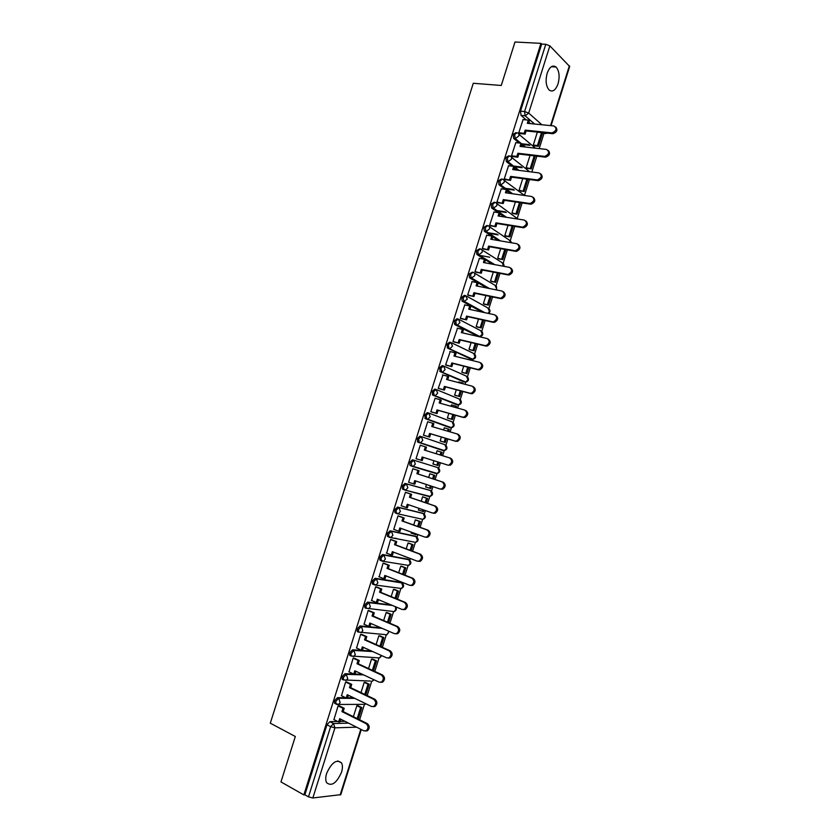 <?xml version="1.0" encoding="UTF-8"?>
<svg xmlns="http://www.w3.org/2000/svg" width="840" height="840" viewBox="0 0 840 840"><rect width="100%" height="100%" fill="white"/><g stroke="black" fill="none" stroke-linecap="round" stroke-linejoin="round"><path stroke-width="1.26" d="M341.544 772.202C342.709 768.306 342.709 765.219 341.555 762.941C336.641 758.909 331.663 762.405 326.623 773.43C325.469 777.315 325.447 780.381 326.582 782.649C331.58 786.702 336.567 783.216 341.544 772.202M558.054 83.811C559.923 76.482 559.262 70.886 556.07 67.032C552.594 64.691 549.633 66.759 547.166 73.248C545.317 80.577 545.958 86.163 549.098 89.995C552.615 92.389 555.597 90.332 558.054 83.811M345.608 697.715L337.428 697.673L334.53 700.739L334.551 703.259L335.675 703.815M353.619 674.005L344.978 673.722L342.101 676.736L342.143 679.308L343.319 679.865M371.417 650.979L352.527 649.813L349.661 652.764L349.713 655.389L350.952 655.956M380.951 627.827L360.056 625.937L357.21 628.824L357.273 631.501L358.124 632.048M391.135 604.926L367.574 602.091L364.749 604.926L364.833 607.667L365.642 608.202M400.606 582.225L375.081 578.288L372.278 581.059L372.372 583.852L373.159 584.388M407.778 559.146L382.578 554.516L379.796 557.235L379.901 560.081L380.656 560.606M414.939 536.099L390.065 530.775L387.303 533.442L387.429 536.351L389.183 537.254M422.09 513.093L397.541 507.077L394.8 509.691L394.937 512.652L396.753 513.555M429.23 490.119L405.006 483.409L402.276 485.961L402.433 488.995L404.313 489.888M412.451 459.784L409.752 462.273L409.931 465.381L411.905 466.274L411.117 462.714L413.816 460.215L437.682 467.596L412.451 459.784L413.816 460.215L415.338 464.037L413.291 466.263L411.905 466.274L435.834 473.477L437.199 473.466L439.194 471.314L437.682 467.596M421.187 436.58L419.895 436.191L417.207 438.627L417.984 442.239L419.349 442.649L418.582 439.036L421.26 436.601L422.793 440.381L420.672 442.649L419.349 442.649L443.037 450.566L444.329 450.566L446.407 448.382L444.885 444.696L421.407 436.653M428.536 412.976L427.329 412.629L424.662 415.013L425.418 418.667L426.794 419.066L426.038 415.401L428.694 413.018L430.248 416.766L428.043 419.055L426.794 419.066L450.23 427.686L451.458 427.697L453.611 425.471L452.078 421.827L429.019 413.144M435.866 389.403L434.742 389.099L432.096 391.43L432.842 395.136L434.217 395.504L433.482 391.808L436.118 389.477L437.682 393.173L435.393 395.514L434.217 395.504L457.422 404.849L458.567 404.859L460.803 402.602L459.26 399L436.622 389.676M443.195 365.873L442.155 365.61L439.53 367.878L440.255 371.637L441.641 371.994L440.916 368.235L443.541 365.967L445.106 369.621L442.733 371.994L441.641 371.994L464.594 382.043L465.675 382.053L467.985 379.764L466.431 376.194L444.192 366.261M450.503 342.384L449.547 342.153L446.943 344.369L447.657 348.169L449.043 348.506L448.329 344.705L450.944 342.489L452.519 346.101L450.062 348.516L449.043 348.506L471.755 359.268L472.763 359.279L475.156 356.947L473.592 353.43L451.752 342.878M457.81 318.927L456.939 318.738L454.346 320.891L454.64 324.408L456.435 325.059L455.742 321.206L458.336 319.043L459.921 322.623L457.38 325.07L456.435 325.059L478.905 336.514L479.829 336.536L482.318 334.173L480.743 330.697L459.291 319.546M465.098 295.512L464.31 295.355L461.748 297.455L462.063 301.035L463.817 301.644L463.144 297.748L465.707 295.638L467.313 299.177L463.817 301.644L483.42 312.365M472.385 272.139L469.13 274.04L469.466 277.704L471.198 278.26L470.536 274.312L473.078 272.265C474.579 272.748 475.115 273.913 474.695 275.762L471.198 278.26L488.355 288.298M479.661 248.797L476.501 250.667L476.858 254.415L478.306 254.688M486.927 225.488L483.861 227.335L484.25 231.147L485.909 231.599L485.279 227.566L487.788 225.624C489.29 226.065 489.836 227.199 489.426 229.037L485.909 231.599L499.716 240.755M494.183 202.22L491.211 204.026L491.62 207.921L493.248 208.32L492.639 204.246L495.128 202.356C496.64 202.776 497.185 203.9 496.776 205.727L493.248 208.32L505.848 217.192M501.438 178.994L498.55 180.758L498.981 184.737L500.577 185.084L499.979 180.957L502.457 179.13C503.969 179.519 504.525 180.632 504.105 182.459L500.577 185.084L512.18 193.715M508.683 155.799L505.88 157.521L506.331 161.574L507.896 161.868L507.318 157.7L509.765 155.925C511.287 156.292 511.844 157.395 511.434 159.212L507.896 161.868L513.607 166.362M515.918 132.636L513.198 134.327L513.681 138.453L515.204 138.695L514.637 134.474L517.072 132.762C518.606 133.108 519.162 134.19 518.753 136.007L515.204 138.695L520.621 143.189M359.594 719.764L364.445 704.351M367.195 695.583L371.753 681.093M374.787 671.433L379.06 657.867M382.368 647.325L386.348 634.683M389.939 623.249L393.624 611.541M397.499 599.214L400.89 588.43M402.518 583.275L402.749 582.54M405.048 575.211L408.156 565.351M409.763 560.217L410.298 558.516M412.587 551.25L415.401 542.315M417.007 537.191L417.848 534.524M420.116 527.321L422.625 519.319M424.242 514.196L425.376 510.562M427.623 503.423L429.849 496.356M431.466 491.211L432.905 486.644M435.131 479.567L437.062 473.424M438.68 468.269L440.412 462.767M442.628 455.731L444.255 450.534M445.893 445.347L447.899 438.963M450.125 431.886L451.447 427.686M453.086 422.468L455.364 415.202M457.611 408.082L458.63 404.849M460.268 399.62L462.83 391.482M465.077 384.321L465.801 382.043M467.45 376.803L470.284 367.794M472.542 360.591L472.962 359.268M474.611 354.018L477.719 344.137M481.772 331.264L485.153 320.512M488.911 308.543L492.566 296.93M496.041 285.852L499.968 273.378M503.171 263.204L507.36 249.869M510.279 240.576L514.752 226.38M517.388 217.991L522.123 202.944M524.486 195.436L529.484 179.529M531.846 172.011L536.833 156.156M539.207 148.596L543.984 133.403M361.263 729.54L340.798 794.65L312.837 797.979L308.49 796.866L304.857 794.808L326.949 724.784L329.858 721.654L337.68 721.476M340.074 721.424L344.946 721.308M280.959 781.914L303.849 794.913L540.95 43.355L515.004 42L501.26 85.47L473.288 83.276L270.291 723.188L295.323 736.501L280.959 781.914M304.857 794.808L303.849 794.913M530.481 123.617L528.864 122.21M526.229 119.921L521.062 115.416L525.126 115.805L524.58 111.531L545.779 44.289L549.864 45.885L569.678 66.486L551.072 125.664M545.779 44.289L541.674 44.079L540.95 43.355M523.068 119.606L518.774 132.815L519.95 133.571M537.369 132.101L533.295 145.026L534.387 145.856M515.812 142.653L511.507 155.873L512.683 156.597M530.051 155.347L526.197 167.601L527.289 168.389M508.546 165.732L504.231 178.962L505.418 179.655M522.721 178.637L519.078 190.208L520.191 190.953M501.27 188.843L496.933 202.094L498.131 202.755M515.382 201.947L511.959 212.846L513.082 213.559M493.994 211.984L489.636 225.246L490.844 225.887M508.032 225.298L504.819 235.515L505.953 236.187M486.707 235.158L482.318 248.441L483.546 249.049M500.671 248.692L497.679 258.216L498.824 258.857M479.409 258.373L474.999 271.667L476.228 272.244M493.3 272.108L490.518 280.949L491.683 281.558M472.101 281.631L467.659 294.935L468.909 295.481M485.919 295.565L483.357 303.713L484.533 304.29M464.804 304.92L460.32 318.234L461.57 318.748M478.527 319.053L476.185 326.519L477.372 327.044M457.495 328.241L452.959 341.565L454.23 342.048M471.125 342.584L468.993 349.346L470.201 349.85M450.209 351.614L445.599 364.928L446.87 365.379M463.712 366.135L461.8 372.215L463.008 372.677M459.375 382.169L458.756 381.895L458.535 382.599M442.943 375.029L438.218 388.332L439.499 388.752M456.288 389.739L454.598 395.115L455.816 395.535M452.361 405.132L451.542 404.806L451.08 406.276M435.75 398.496L435.099 398.233L430.826 411.757L432.128 412.156M448.854 413.364L447.384 418.047L448.613 418.425M443.625 429.975L444.318 427.76L449.327 429.387L448.675 431.466M428.82 422.09L427.697 421.691L423.433 435.236L424.736 435.593M441.399 437.031L440.149 441.011L441.399 441.357M438.302 451.195L437.084 450.765M438.322 451.143L437.094 450.733L436.149 453.716M416.02 458.735L417.312 459.134L416.02 458.724L420.294 445.169L421.586 445.599L420.284 445.2M432.915 464.006L434.154 464.394L432.915 464.006L433.944 460.73M431.067 474.191L429.849 473.75L428.683 477.467M414.151 469.151L412.881 468.689L408.597 482.276L413.679 483.882L414.708 480.627L439.866 488.954L441.63 488.922C444.717 486.507 444.875 484.155 442.092 481.877L416.903 473.666L417.931 470.411L419.055 470.736L412.87 468.741M426.457 484.512L425.67 487.043L426.919 487.389L425.681 486.98M423.832 497.196L422.594 496.786L421.197 501.228M406.739 492.681L405.457 492.24L401.163 505.848L401.982 506.048M418.961 508.337L418.404 510.101L419.381 510.342M399.305 514.017L398.223 513.639M416.577 520.244L415.338 519.865L413.711 525.021M399.315 516.232L398.024 515.833L393.729 529.452L394.286 529.578M411.453 532.192L411.138 533.201L411.863 533.358M397.079 538.692L396.375 538.429M409.322 543.312L408.062 542.986L406.214 548.856M391.881 539.826L390.569 539.458L386.694 553.172M402.045 566.423L400.774 566.129L398.706 572.723M384.426 563.451L383.114 563.115L379.155 576.828M394.769 589.565L393.477 589.312L391.178 596.621M376.971 587.118L375.637 586.803L371.616 600.526M387.471 612.738L386.18 612.518L383.649 620.561M369.495 610.817L368.161 610.533L364.098 624.267M380.173 635.953L378.861 635.764L376.1 644.543M362.019 634.547L360.665 634.295L356.57 648.039M372.855 659.19L371.532 659.053L368.55 668.546M354.522 658.308L353.168 658.098L349.031 671.853M365.536 682.469L364.193 682.364L360.98 692.601M347.025 682.111L345.649 681.933L341.492 695.699M358.197 705.779L356.853 705.716L353.399 716.678M339.507 705.957L338.121 705.8L333.942 719.586M433.23 393.54L432.747 395.084M440.664 369.978L440.16 371.584M448.088 346.447L447.552 348.117M455.49 322.959L454.944 324.681M347.54 697.725L353.514 697.746M354.995 674.058L362.313 674.3M443.971 450.44L417.984 442.239M449.012 427.34L425.418 418.667M456.267 404.534L432.842 395.136M463.522 381.759L440.255 371.637M470.757 359.016L447.657 348.169M477.992 336.305L455.049 324.733M482.044 312.07L462.42 301.34M486.969 288.026L469.791 277.988M492.461 264.191L477.152 254.657M498.32 240.524L492.744 236.828M491.442 235.966L484.491 231.368M504.452 216.972L499.989 213.843M498.298 212.646L491.831 208.11M510.773 193.515L507.224 190.88M505.218 189.389L499.149 184.884M517.24 170.153L514.447 167.958M512.19 166.184L506.468 161.7M523.824 146.853L521.661 145.068M519.194 143.031L513.765 138.537M420.063 518.92L420.725 518.868M427.287 495.968L428.075 495.873M434.49 473.046L435.393 472.92M441.945 450.198L442.669 450.009M449.316 427.35L449.935 427.13M456.614 404.523L457.17 404.292M541.674 44.079L520.506 111.153L521.062 115.416M555.734 127.029C557.938 130.011 556.994 132.237 552.92 133.718L551.985 132.888C556.542 130.82 557.193 128.51 553.938 125.958L527.299 123.302L528.308 120.12L529.263 120.95L528.476 123.417M518.805 132.741L524.149 133.298L525.115 134.117L526.113 130.935L525.158 130.116L551.764 132.877M524.149 133.298L525.158 130.116M522.942 119.595L528.308 120.12M538.367 146.297L542.42 133.423L541.506 132.636L537.453 145.52L538.367 146.297L534.261 145.834M529.914 145.352L522.186 144.48M521.651 143.756L528.99 144.575M533.337 145.068L537.453 145.52M537.337 132.195L541.506 132.636M526.113 130.935L552.699 133.697M525.115 134.117L519.635 133.539M548.289 150.454C550.567 153.363 549.696 155.61 545.664 157.174L544.719 156.387C549.182 154.277 549.791 151.956 546.557 149.436L520.023 146.422L521.02 143.231L521.986 144.028L521.188 146.559M511.529 155.799L516.863 156.429L517.829 157.216L518.837 154.025L517.87 153.248L544.383 156.366M516.863 156.429L517.87 153.248M515.676 142.632L521.02 143.231M526.229 167.622L531.258 168.893L535.28 155.967M531.258 168.893L527.153 168.368M522.186 167.748L514.185 166.74M530.334 168.147L534.208 155.841M513.125 165.984L521.241 167.003M518.837 154.025L545.328 157.153M517.829 157.216L512.369 156.555M540.834 173.911C543.197 176.757 542.388 179.015 538.398 180.673L537.442 179.907C541.8 177.765 542.377 175.445 539.165 172.946L512.726 169.575L513.734 166.383L514.7 167.15L513.891 169.722M504.252 178.889L510.542 180.348L511.55 177.156L510.573 176.4L536.991 179.886M509.565 179.603L510.573 176.4M508.41 165.711L513.734 166.383M519.099 190.218L524.149 191.51L527.982 179.329M524.149 191.51L520.044 190.932M514.332 190.134L505.764 188.937M523.205 190.796L526.859 179.183M504.808 188.234L513.377 189.43M511.55 177.156L537.947 180.653M510.542 180.348L505.092 179.613M533.358 197.4C535.805 200.193 535.059 202.451 531.121 204.204L530.156 203.469C534.408 201.296 534.944 198.975 531.773 196.497L505.418 192.759L506.425 189.556L507.413 190.291L506.583 192.927M496.965 202.01L503.244 203.511L504.252 200.319L503.265 199.605L529.589 203.448M502.257 202.797L503.265 199.605M501.123 188.822L506.425 189.556M511.969 212.856L517.02 214.168L520.621 202.724M517.02 214.168L512.925 213.539M506.331 212.52L497.228 211.124M516.075 213.476L519.509 202.555M496.262 210.441L505.365 211.838M504.252 200.319L530.555 204.172M503.244 203.511L497.794 202.703M525.871 220.93C528.402 223.65 527.72 225.928 523.835 227.766L522.858 227.073C527.006 224.858 527.51 222.537 524.36 220.08L498.099 215.975L499.107 212.772L500.105 213.476L499.265 216.153M489.657 225.172L495.936 226.716L496.944 223.514L495.947 222.831L522.165 227.041M494.928 226.034L495.947 222.831M493.826 211.953L499.107 212.772M504.819 235.515L509.891 236.849L513.25 226.139M509.891 236.849L505.785 236.166M498.141 234.875L488.376 233.247M508.925 236.197L512.148 225.96M487.4 232.596L497.165 234.224M496.944 223.514L523.152 227.734M495.936 226.716L490.487 225.823M518.375 244.493C520.979 247.139 520.37 249.428 516.537 251.359L515.55 250.698C519.593 248.462 520.055 246.131 516.936 243.705L490.77 239.232L491.788 236.019L492.796 236.691L491.935 239.431M482.349 248.367L488.618 249.953L489.626 246.75L488.607 246.089L514.742 250.677M487.599 249.302L488.607 246.089M486.518 235.137L491.788 236.019M497.679 258.206L502.74 259.571L505.88 249.606M502.74 259.571L498.635 258.825M489.699 257.197L479.136 255.276M501.774 258.951L504.767 249.407M489.626 246.75L515.739 251.339M488.618 249.953L483.168 248.987M510.856 268.086C513.544 270.669 512.999 272.969 509.219 274.985L508.221 274.365C512.159 272.097 512.589 269.766 509.502 267.361L483.441 262.521L484.449 259.308L485.468 259.938L484.586 262.731M475.02 271.593L481.288 273.221L482.296 270.007L481.268 269.388L507.308 274.344M480.26 272.601L481.268 269.388M479.199 258.342L484.449 259.308M490.529 280.928L495.59 282.324L498.488 273.094M495.59 282.324L491.463 281.516M494.603 281.736L497.385 272.885M482.296 270.007L508.305 274.964M481.288 273.221L475.829 272.171M503.318 291.721C506.09 294.231 505.617 296.541 501.89 298.651L500.882 298.064C504.714 295.774 505.113 293.433 502.058 291.05L476.091 285.842L477.099 282.618L478.128 283.227L477.236 286.072M467.691 294.861L473.939 296.52L474.957 293.307L473.918 292.719L499.863 298.043M472.899 295.943L473.918 292.719M471.87 281.589L477.099 282.618M483.368 303.692L488.418 305.109L491.085 296.625M488.418 305.109L484.281 304.238M487.431 304.553L489.993 296.405M474.957 293.307L500.871 298.641M473.939 296.52L468.479 295.386M495.768 315.389C498.624 317.825 498.225 320.145 494.55 322.35L492.398 321.783L493.531 321.794C497.259 319.483 497.616 317.142 494.603 314.78L468.731 309.194L469.739 305.97L470.788 306.548L469.875 309.445M460.341 318.161L466.589 319.862L467.607 316.649L466.557 316.092L492.398 321.783M465.538 319.316L466.557 316.092M464.531 304.857L469.739 305.97M476.196 326.487L481.247 327.925L483.672 320.187M481.247 327.925L477.078 326.981M480.239 327.401L482.58 319.945M467.607 316.649L493.427 322.34M466.589 319.862L461.108 318.644M488.208 339.087C491.148 341.45 490.812 343.791 487.19 346.08L485.971 346.08L484.932 345.555L486.161 345.566C489.794 343.235 490.119 340.893 487.137 338.541L461.36 332.588L462.378 329.364L463.428 329.899L462.494 332.85M452.991 341.492L459.228 343.235L460.236 340.011L459.186 339.486L484.932 345.555M458.168 342.72L459.186 339.486M457.181 328.167L462.378 329.364M469.014 349.314L474.054 350.774L476.249 343.791M474.054 350.774L469.854 349.766M473.046 350.28L475.167 343.529M460.236 340.011L485.971 346.08M459.228 343.235L453.705 341.922M480.701 362.838C483.651 365.169 483.357 367.51 479.819 369.852L477.445 369.369L478.779 369.369C482.318 367.017 482.612 364.675 479.651 362.344L453.978 356.013L454.997 352.779L456.057 353.283L455.112 356.296M445.62 364.854L451.846 366.639L452.865 363.416L451.794 362.922L477.445 369.369M450.776 366.156L451.794 362.922M449.82 351.519L454.997 352.779M461.811 372.173L466.862 373.653L468.815 367.427M466.862 373.653L462.578 372.561M465.832 373.191L467.733 367.154M452.865 363.416L478.495 369.852M451.846 366.639L446.261 365.221M473.225 386.642C476.144 388.952 475.881 391.293 472.437 393.656L471.019 393.666L469.959 393.215L471.377 393.204C474.82 390.842 475.083 388.5 472.164 386.18L446.586 379.47L447.605 376.236L448.675 376.709L447.709 379.764M438.239 388.248L444.465 390.086L445.483 386.852L444.402 386.4L469.959 393.215M443.384 389.634L444.402 386.4M442.449 374.903L447.605 376.236M454.608 395.062L459.648 396.575L461.37 391.094M463.628 383.943L462.735 383.04L462.546 383.659M459.648 396.575L455.238 395.378M458.619 396.144L460.299 390.8M458.724 382.001L462.735 383.04M445.483 386.852L471.019 393.666M444.465 390.086L438.743 388.542M465.738 410.477C468.615 412.776 468.384 415.118 465.034 417.501L462.452 417.092L463.964 417.081C467.313 414.697 467.544 412.356 464.667 410.046L439.183 402.969L440.202 399.725L441.284 400.166L440.307 403.284M430.857 411.684L437.062 413.564L438.092 410.319L437 409.899L462.452 417.092M435.971 413.144L437 409.899M435.068 398.318L440.202 399.725M447.394 417.984L452.435 419.517L453.915 414.792M456.151 407.683L456.55 406.423L455.511 406.004L455.081 407.39M452.435 419.517L447.741 418.183M451.385 419.118L452.844 414.488M451.511 404.901L455.511 406.004M438.092 410.319L463.522 417.512M437.062 413.564L431.067 411.852M457.454 434.06L458.231 434.343C461.076 436.643 460.877 438.984 457.611 441.368L454.933 441.011L456.53 440.99C459.795 438.596 460.005 436.254 457.149 433.955L431.76 426.5L432.789 423.255L433.892 423.654L432.884 426.825M423.455 435.151L429.66 437.073L430.679 433.829L429.576 433.44L454.933 441.011M428.558 436.685L429.576 433.44M427.675 421.764L432.789 423.255M440.171 440.937L445.2 442.502L446.45 438.532M445.2 442.502L440.16 440.979M444.15 442.134L445.379 438.218M447.605 431.151L448.276 428.999M430.679 433.829L456.015 441.389M429.66 437.073L423.444 435.204M449.631 457.894L450.723 458.252C453.537 460.541 453.358 462.882 450.188 465.286L449.085 464.94C452.267 462.536 452.445 460.183 449.631 457.894L424.337 450.062L425.366 446.806L426.479 447.185L425.46 450.408M416.042 458.661L422.237 460.614L423.266 457.37L422.153 457.013L447.405 464.961M421.124 460.268L422.153 457.013M420.273 445.242L425.366 446.806M432.936 463.932L437.966 465.518L438.974 462.315M441.189 455.28L442.092 452.382L441.031 452.036L440.118 454.944M436.894 465.181L437.903 461.979M437.062 450.807L441.031 452.036M423.266 457.37L448.507 465.308M442.092 481.877L443.195 482.202C445.977 484.481 445.83 486.822 442.733 489.227L440.097 489.017M413.679 483.882L414.813 484.197L415.821 480.995M412.86 468.762L417.931 470.411M434.858 475.419L429.839 473.792L434.858 475.419L433.692 479.094M425.691 486.959L430.721 488.565L431.466 486.171M429.639 488.271L430.406 485.825M432.632 478.748L433.776 475.094M443.195 482.202L418.026 473.991L419.055 470.736M418.026 473.991L416.903 473.666M401.195 505.775L406.235 507.528L407.253 504.273L432.317 512.978L434.154 512.936C437.168 510.521 437.294 508.169 434.553 505.89L435.666 506.173C438.406 508.452 438.281 510.804 435.278 513.219L433.44 513.25M406.235 507.528L407.369 507.812L408.366 504.651M434.553 505.89L409.458 497.291L410.487 494.036L411.621 494.34L405.479 492.251M405.437 492.314L410.487 494.036M426.195 502.94L427.602 498.477L422.751 496.829M418.435 510.017L423.455 511.655L423.948 510.069M425.135 502.572L426.51 498.194L427.602 498.477M422.363 511.382L422.888 509.702M422.572 496.85L426.51 498.194M435.666 506.173L410.592 497.595L411.621 494.34M410.592 497.595L409.458 497.291M393.75 529.379L398.769 531.216L399.798 527.951L424.757 537.043L426.668 536.991C429.597 534.566 429.702 532.214 426.993 529.935L428.117 530.197C430.836 532.466 430.721 534.817 427.791 537.232L425.891 537.285M398.769 531.216L399.913 531.468L400.901 528.35M426.993 529.935L401.993 520.968L403.022 517.702L404.177 517.965L398.486 515.938M397.992 515.907L403.022 517.702M418.688 526.806L420.336 521.577L415.926 520.013M398.622 513.86L398.003 513.639M411.169 533.106L416.189 534.765L416.43 534.009M417.627 526.428L419.233 521.315L420.336 521.577M415.086 534.534L415.37 533.62M415.317 519.928L419.233 521.315M428.117 530.197L403.147 521.231L404.177 517.965M403.147 521.231L401.993 520.968M386.295 553.025L391.293 554.936L392.322 551.67L417.186 561.141L419.16 561.089C422.016 558.653 422.1 556.3 419.423 554.022L420.556 554.243C423.245 556.521 423.161 558.863 420.305 561.299L418.331 561.341M391.293 554.936L392.459 555.146L393.425 552.09M419.423 554.022L394.527 544.667L395.556 541.401L396.711 541.632L391.241 539.585M390.548 539.532L395.556 541.401M411.169 550.715L413.06 544.708L408.86 543.144M396.596 538.587L395.881 538.325M410.12 550.316L411.957 544.477L413.06 544.708M403.893 556.227L407.831 557.571M407.788 557.707L408.576 557.855M394.769 538.094L395.472 538.356M408.041 543.029L411.957 544.477M392.354 537.726L391.65 537.453M420.556 554.243L395.682 544.898L396.711 541.632M395.682 544.898L394.527 544.667M378.83 576.702L383.806 578.697L384.836 575.421L409.605 585.27L411.642 585.218C414.425 582.782 414.488 580.429 411.842 578.151L412.997 578.329C415.643 580.608 415.58 582.96 412.797 585.385L410.76 585.449M383.806 578.697L384.983 578.875L385.938 575.851M411.842 578.151L387.051 568.407L388.08 565.131L389.245 565.331L383.901 563.241M383.093 563.188L388.08 565.131M403.641 574.654L405.772 567.872L401.688 566.286M402.591 574.245L404.659 567.683L405.772 567.872M400.764 566.171L404.659 567.683M412.997 578.329L388.217 568.606L389.245 565.331M388.217 568.606L387.051 568.407M371.354 600.411L376.31 602.48L377.349 599.203L402.003 609.441L404.103 609.389C406.822 606.942 406.865 604.59 404.25 602.312L405.416 602.458C408.03 604.726 407.988 607.089 405.269 609.525L403.284 609.62M376.31 602.48L377.496 602.626L378.431 599.655M404.25 602.312L379.554 592.19L380.594 588.903L381.769 589.071L376.509 586.929M375.617 586.876L380.594 588.903M396.092 598.637L398.475 591.066L394.475 589.449M395.052 598.206L397.352 590.909L398.475 591.066M393.467 589.344L397.352 590.909M405.416 602.458L380.741 592.347L381.769 589.071M380.741 592.347L379.554 592.19M363.867 624.162L368.802 626.315L369.842 623.028L394.401 633.654L396.554 633.591C399.21 631.145 399.231 628.782 396.648 626.504L397.824 626.619C400.407 628.898 400.376 631.25 397.74 633.686L395.787 633.832M368.802 626.315L369.999 626.42L370.923 623.49M396.648 626.504L372.057 615.993L373.086 612.717L374.283 612.843L369.086 610.638M368.141 610.606L373.086 612.717M388.542 622.65L391.167 614.303L387.23 612.633M387.503 622.209L390.033 614.176L391.167 614.303M386.169 612.549L390.033 614.176M397.824 626.619L373.244 616.119L374.283 612.843M373.244 616.119L372.057 615.993M356.37 647.945L361.284 650.171L362.324 646.884L386.778 657.888L388.994 657.836C391.577 655.389 391.587 653.026 389.036 650.738L390.222 650.811C392.774 653.1 392.763 655.452 390.18 657.899L388.28 658.077M361.284 650.171L362.492 650.244L363.405 647.367M389.036 650.738L364.539 639.839L365.579 636.552L366.776 636.647L361.641 634.379M360.644 634.379L365.579 636.552M380.982 646.706L383.849 637.56L379.953 635.859M379.943 646.244L382.704 637.476L383.849 637.56M378.851 635.786L382.704 637.476M390.222 650.811L365.747 639.933L366.776 636.647M365.747 639.933L364.539 639.839M348.852 671.769L353.756 674.069L354.795 670.772L379.155 682.175L381.413 682.111C383.933 679.665 383.933 677.303 381.402 675.014L382.61 675.045C385.13 677.334 385.14 679.697 382.62 682.143L380.762 682.353M353.756 674.069L354.974 674.111L355.866 671.275M381.402 675.014L357.01 663.726L358.05 660.429L359.268 660.492L354.175 658.15M353.147 658.172L358.05 660.429M373.401 670.793L376.53 660.86L372.666 659.106M372.372 670.32L375.365 660.807L376.53 660.86M371.532 659.064L375.365 660.807M382.61 675.045L358.229 663.779L359.268 660.492M358.229 663.779L357.01 663.726M341.334 695.625L346.217 698.009L347.256 694.701L371.511 706.493L373.821 706.429C376.278 703.983 376.268 701.61 373.769 699.321L374.976 699.321C377.475 701.61 377.496 703.983 375.039 706.419L373.223 706.671M346.217 698.009L347.445 698.009L348.327 695.226M373.769 699.321L349.471 687.645L350.511 684.348L351.74 684.369L346.689 681.954M345.629 682.006L350.511 684.348M365.81 694.922L369.191 684.191L365.369 682.395M364.781 694.428L368.014 684.17L369.191 684.191M364.193 682.364L368.014 684.17M374.976 699.321L350.7 687.666L351.74 684.369M350.7 687.666L349.471 687.645M333.806 719.513L338.656 721.97L339.696 718.662L363.856 730.842L366.219 730.79C368.624 728.343 368.582 725.97 366.114 723.66L367.343 723.629C369.81 725.928 369.842 728.301 367.437 730.748L365.673 731.021M338.656 721.97L339.906 721.938L340.767 719.208M366.114 723.66L341.933 711.596L342.972 708.299L344.211 708.288L339.192 705.8M338.1 705.873L342.972 708.299M358.218 719.082L361.841 707.564L358.05 705.705M357.189 718.568L360.654 707.574L361.841 707.564M356.853 705.716L360.654 707.574M367.343 723.629L343.171 711.585L344.211 708.288M343.171 711.585L341.933 711.596M363.153 704.361L336.798 704.466L335.864 703.909L335.832 701.389L338.73 698.313L354.816 698.376M337.428 697.673L338.73 698.313L340.147 702.566L338.699 704.435L334.551 703.259M370.346 681.062L343.455 679.928L343.413 677.355L346.29 674.341L363.615 674.898M344.978 673.722L346.29 674.341L347.718 678.552L346.217 680.452L342.143 679.308M377.496 657.794L351.036 655.998L350.983 653.363L353.84 650.412L372.719 651.567M352.527 649.813L353.84 650.412L355.278 654.57L353.724 656.513L349.713 655.389M384.615 634.547L358.596 632.09L358.533 629.412L361.379 626.514L382.253 628.394M360.056 625.937L361.379 626.514L362.817 630.63L361.221 632.604L357.273 631.501M393.099 611.478L366.156 608.223L366.082 605.493L368.897 602.648L392.448 605.472M367.574 602.091L368.897 602.648L370.356 606.732L368.697 608.727L364.833 607.667M400.428 588.357L374.493 584.924L373.706 584.399L373.611 581.606L376.415 578.823L402.161 582.992M375.081 578.288L376.415 578.823L377.885 582.855L376.163 584.903L372.372 583.852M407.726 565.278L381.99 561.13L381.245 560.606L381.139 557.76L383.922 555.03L409.311 559.828M382.578 554.516L383.922 555.03L385.392 559.02L383.618 561.099L379.901 560.081M415.013 542.241L389.487 537.359L388.773 536.855L388.647 533.946L391.409 531.269L416.441 536.707M390.065 530.775L391.409 531.269L392.899 535.227L391.052 537.337L387.429 536.351M422.279 519.236L396.974 513.629L396.291 513.135L396.144 510.163L398.885 507.549L423.549 513.629M397.541 507.077L398.885 507.549L400.386 511.466L398.486 513.607L394.937 512.652M429.524 496.262L404.439 489.941L403.788 489.457L403.641 486.423L406.361 483.872L430.637 490.592M405.006 483.409L406.361 483.872L407.873 487.736L405.888 489.919L402.433 488.995M476.858 254.415L478.265 254.667L477.907 250.929L480.438 248.934C481.94 249.386 482.486 250.541 482.066 252.389L478.558 254.909L493.846 264.453M329.858 721.654L333.532 723.524L348.59 723.146M356.58 727.178L334.94 727.828L312.837 797.979M340.147 795.008L360.801 729.299M542.168 133.214L545.401 133.549L544.614 132.857M534.513 124.026L525.126 115.805L534.639 124.037M549.864 45.885L528.686 113.085L541.895 124.751M550.557 125.622L569.384 65.73M400.197 582.067L401.51 582.593L402.98 586.509L401.3 588.483C403.988 587.181 404.324 585.396 402.297 583.118M407.453 559.02L408.765 559.524L410.245 563.409L408.503 565.415C411.201 564.186 411.569 562.422 409.637 560.123M414.687 536.014L416.01 536.498L417.501 540.33L415.695 542.377C418.394 541.212 418.814 539.48 416.955 537.149M421.921 513.03L423.245 513.492L424.746 517.293L422.877 519.372C425.586 518.28 426.038 516.558 424.253 514.216M428.62 496.419L404.712 490.004M429.135 490.088L430.469 490.529L431.981 494.288L430.038 496.409C432.757 495.38 433.262 493.679 431.54 491.306M448.886 427.298L450.461 427.749M456.068 404.471L457.8 404.922M463.229 381.685L465.119 382.106M470.39 358.932L472.427 359.32M477.54 336.2L479.714 336.556M466.809 296.247L487.882 307.986L489.468 311.441L488.05 313.362M474.296 272.99L495.012 285.317L496.608 288.729L496.041 289.842M481.772 249.774L502.131 262.678L503.664 266.28M489.227 226.59L509.24 240.072L511.004 242.686M496.65 203.448L518.038 219.093M504.053 180.338L524.517 195.468M518.658 170.331L514.689 167.213M511.445 157.259L529.599 171.728M525.242 147.011L521.913 144.26M518.805 134.211L535.427 148.166M436.758 473.34L435.834 473.477M385.749 634.641L385.108 634.756M378.368 657.836L377.822 657.93M395.703 606.827C396.921 609.032 396.385 610.617 394.086 611.594L395.703 609.651L395.388 606.69M389.067 631.344L386.852 634.725L388.416 632.825L388.553 631.124M381.769 655.641L379.606 657.899L381.255 655.41M374.094 679.802L372.351 681.114L373.685 679.613M366.062 703.847L365.075 704.351L365.841 703.742M547.04 133.192L547.964 133.203M520.506 111.153L524.58 111.531L528.686 113.085L525.252 115.815L521.01 115.374M326.949 724.784L330.624 726.674L333.532 723.524L334.94 727.828L330.624 726.674L308.49 796.866M547.155 133.119L545.528 133.56L544.74 132.867M337.774 760.925L341.555 762.941M551.334 66.717L556.07 67.032M513.681 138.453L515.424 138.705L520.863 143.209M525.472 147.042L521.955 144.123M506.331 161.574L508.211 161.889L519.005 170.373M498.981 184.737L500.987 185.105L512.642 193.788M491.62 207.921L493.752 208.341L506.447 217.287M484.25 231.147L486.497 231.62L500.462 240.891M469.466 277.704L471.965 278.281L489.457 288.519M462.063 301.035L464.678 301.655L484.754 312.659M454.64 324.408L457.38 325.07L479.829 336.536C482.675 335.958 483.452 334.394 482.171 331.81M447.216 347.812L472.763 359.279C475.577 358.638 476.322 357.053 474.978 354.512M439.782 371.249L465.675 382.053C468.468 381.35 469.171 379.743 467.775 377.233M432.327 394.727L458.567 404.859C461.349 404.093 462.011 402.465 460.551 399.987M424.872 418.236L451.458 427.697C454.219 426.867 454.839 425.229 453.327 422.772M417.406 441.788L444.329 450.566C447.08 449.673 447.657 448.014 446.082 445.589M409.931 465.381L437.199 473.466C439.919 472.511 440.465 470.831 438.816 468.426M511.35 242.75L510.815 241.332M504.168 266.375L503.664 263.907M494.75 264.621L478.265 254.667M496.608 289.957L496.514 286.514M488.523 313.467C490.151 312.312 490.423 310.873 489.353 309.151M552.92 133.718L551.985 132.888M545.664 157.174L544.719 156.387M538.398 180.673L537.442 179.907M531.121 204.204L530.156 203.469M523.835 227.766L522.858 227.073M516.537 251.359L515.55 250.698M509.219 274.985L508.221 274.365M501.89 298.651L500.882 298.064M494.55 322.35L493.531 321.794M487.19 346.08L486.161 345.566M479.819 369.852L478.779 369.369M472.437 393.656L471.377 393.204M465.034 417.501L463.964 417.081M457.611 441.368L456.53 440.99M450.188 465.286L449.085 464.94M442.733 489.227L441.63 488.922M435.278 513.219L434.154 512.936M427.791 537.232L426.668 536.991M420.305 561.299L419.16 561.089M412.797 585.385L411.642 585.218M405.269 609.525L404.103 609.389M397.74 633.686L396.554 633.591M390.18 657.899L388.994 657.836M382.62 682.143L381.413 682.111M375.039 706.419L373.821 706.429M367.437 730.748L366.219 730.79"/></g></svg>

